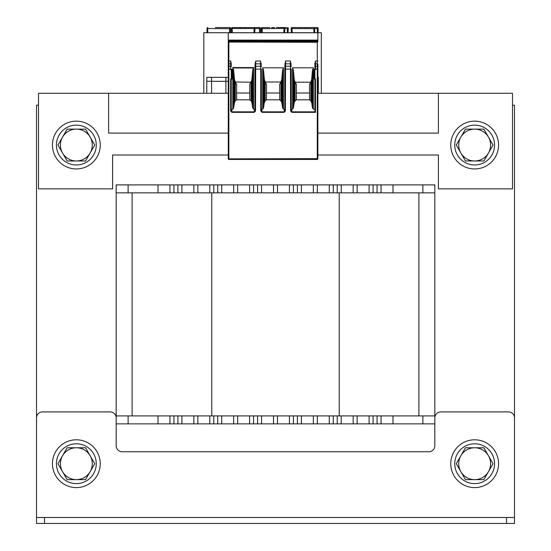 <?xml version="1.0" encoding="UTF-8"?>
<svg xmlns="http://www.w3.org/2000/svg" width="551" height="551" viewBox="0 0 551 551"><rect width="100%" height="100%" fill="white"/><g stroke="black" fill="none" stroke-linecap="round" stroke-linejoin="round"><path stroke-width="0.83" d="M434.829 415.909L434.829 192.85L116.171 192.85L116.171 415.909L434.829 415.909L434.829 445.78A5.971 5.971 0 0 1 428.85 451.751L122.15 451.751A5.971 5.971 0 0 1 116.171 445.78L116.171 415.909M514.489 523.45L514.489 517.479L514.489 523.45L36.511 523.45L36.511 105.22L38.501 105.22M512.499 105.22L514.489 105.22L514.489 503.531M434.829 417.899A5.971 5.971 0 0 1 440.8 411.921L508.511 411.921A5.971 5.971 0 0 1 514.489 417.899L514.489 517.479L36.511 517.479M514.489 517.472L36.511 517.472L36.511 417.899A5.971 5.971 0 0 1 42.489 411.921L110.2 411.921A5.971 5.971 0 0 1 116.171 417.899M434.829 423.871L116.171 423.871M169.949 423.871L169.949 415.909M181.899 423.871L181.899 415.909M209.779 423.871L209.779 415.909M221.729 423.871L221.729 415.909M249.61 423.871L249.61 415.909M261.56 423.871L261.56 415.909M289.44 423.871L289.44 415.909M301.39 423.871L301.39 415.909M329.271 423.871L329.271 415.909L329.271 423.871M341.221 423.871L341.221 415.909M369.101 423.871L369.101 415.909L369.101 423.871M381.051 423.871L381.051 415.909M132.109 192.85L132.109 415.909M418.891 192.85L418.891 415.909L418.891 192.85M434.829 192.85L434.829 184.881L116.171 184.881L116.171 192.85M169.949 184.881L169.949 192.85M181.899 184.881L181.899 192.85M209.779 184.881L209.779 192.85M221.729 184.881L221.729 192.85M249.61 184.881L249.61 192.85M261.56 184.881L261.56 192.85M289.44 184.881L289.44 192.85M301.39 184.881L301.39 192.85M329.271 184.881L329.271 192.85L329.271 184.881M341.221 184.881L341.221 192.85M369.101 184.881L369.101 192.85L369.101 184.881M381.051 184.881L381.051 192.85M317.879 93.271L438.41 93.271L438.41 133.101L317.879 133.101M228.259 133.101L108.609 133.101L108.609 93.271L228.259 93.271M438.41 93.271L512.499 93.271L512.499 188.869L438.41 188.869L438.41 155.01L317.879 155.01M228.259 155.01L112.59 155.01L112.59 188.869L38.501 188.869L38.501 93.271L108.609 93.271M303.952 27.55L291.961 27.55L291.975 28.535L291.961 27.55A0.799 0.799 0 0 0 291.162 28.39L291.389 32.729L291.183 28.721L291.975 28.535L292.195 32.729M304.448 27.55L317.321 27.55A0.799 0.799 0 0 1 318.12 28.349L318.12 29.94M313.898 32.729L313.898 27.55L304.448 27.626M299.634 27.55L301.438 27.626M313.898 27.55A0.799 0.799 0 0 1 314.697 28.349L314.697 29.94M291.961 27.55A0.799 0.799 -3 0 0 291.162 28.39L291.162 28.39A0.799 0.799 -3 0 1 291.961 27.55M203.801 93.271L203.801 32.729L317.879 32.729L317.879 41.766L228.259 41.766L228.259 41.022L317.879 41.022M295.481 83.566L296.369 83.924L296.369 93.016L309.517 93.016L309.517 83.924L310.406 83.566M265.603 83.566L266.498 83.924L266.498 93.016L279.639 93.016L279.639 83.924L280.535 83.566M235.732 83.566L236.627 83.924L236.627 93.016L249.768 93.016L249.768 83.924L250.664 83.566M295.522 82.127A0.558 0.399 180 0 0 295.432 82.202L310.454 82.202A0.558 0.399 180 0 0 310.22 82.058M291.21 109.084A0.689 0.599 84.8 0 0 291.61 109.25L292.54 109.25L293.421 107.851L294.213 102.631L295.067 100.792L295.067 82.45L295.481 83.538M295.432 82.925L295.432 82.202M295.067 100.792L296.369 99.821L309.517 99.821L310.819 100.792L311.673 102.631L312.465 107.851L313.347 109.25L314.897 109.25M296.369 93.016L296.369 99.821M314.897 63.269L314.897 69.089L314.897 63.269L315.489 61.009L315.489 63.826L317.286 63.826A0.599 0.42 180 0 1 317.879 64.247L317.879 158.846A0.599 0.599 0 0 1 317.286 159.446L228.858 159.446L228.858 63.826L230.649 63.826A0.599 0.42 0 0 1 231.248 64.247L231.248 66.692A0.599 0.42 -0 0 0 230.649 66.272L228.858 66.272A0.599 0.42 -0 0 0 228.259 66.692L228.259 41.766M228.259 32.729L228.259 40.092L317.879 40.099L228.259 40.099L228.259 41.022M315.489 61.009L317.286 61.009L317.286 158.647L228.259 158.846L228.259 66.692L228.259 69.089L230.649 69.089L230.649 61.009L231.248 63.269M228.259 42.055L317.286 42.275L317.879 41.766M310.454 82.202L310.454 82.925L310.819 82.45L311.673 79.268L312.465 70.225L313.347 67.794L292.54 67.794L292.54 109.25M313.347 67.794L313.347 109.25M231.248 108.561L231.248 110.978L231.847 111.839L231.847 112.356L230.649 110.978L231.248 110.978L231.248 79.186L231.248 108.561A0.689 0.599 90 0 0 231.847 109.25L232.791 109.25L232.791 67.546L233.679 70.225L234.471 79.268L235.325 82.45L235.69 82.925L236.165 82.016A0.558 0.399 180 0 0 235.69 82.202M232.791 109.25L233.679 107.851L234.471 102.631L235.325 100.792L236.627 99.821L249.768 99.821L251.07 100.792L251.07 82.45L251.924 79.268L252.716 70.225L253.598 67.546L253.598 109.25L254.534 109.25A0.689 0.599 95.2 0 0 254.927 109.084M255.113 64.185L255.106 64.212A0.599 0.42 3 0 1 255.705 63.826L255.774 61.009L260.492 61.009L261.16 64.212A0.599 0.42 -3 0 1 261.16 64.247L261.284 66.63M255.147 63.324L255.774 61.009M261.339 109.084A0.689 0.599 84.8 0 0 261.732 109.25L262.669 109.25L263.55 107.851L264.342 102.631L265.196 100.792L266.498 99.821L279.639 99.821L280.948 100.792L281.802 102.631L282.587 107.851L283.476 109.25L284.406 109.25A0.689 0.599 95.2 0 0 284.798 109.084M263.55 107.851L263.55 70.225L264.342 79.268L265.561 82.925L266.043 82.016L280.101 82.016L280.576 82.925L281.802 79.268L282.587 70.225L283.476 67.794L262.669 67.794L262.669 109.25M283.476 67.794L283.476 109.25M284.984 64.185L284.984 64.212A0.599 0.42 3 0 1 285.576 63.826L285.652 61.009L290.363 61.009L291.031 64.212A0.599 0.42 -3 0 1 291.031 64.247L291.155 66.63M285.019 63.324L285.652 61.009M291.031 64.185L290.997 63.324M291.844 112.356L290.618 110.944L291.21 110.944L291.844 112.356L315.489 112.356L314.897 111.667L314.897 78.586L314.098 78.586L314.098 69.825L314.897 69.825L314.897 78.586A0.599 0.599 0 0 1 315.489 79.186L315.489 112.356M314.897 64.247A0.599 0.42 180 0 1 315.489 63.826L315.489 66.272L317.286 66.272A0.599 0.42 180 0 1 317.879 66.692L317.879 69.089L314.897 69.089L314.897 69.825A0.599 0.599 0 0 0 315.489 69.226L314.697 69.226A0.599 0.599 0 0 0 314.098 69.825M260.74 110.944L260.74 69.089L261.339 69.089L261.346 111.033L260.74 110.944L261.973 112.356L284.171 112.356L285.397 110.944L285.576 63.826L290.432 63.826L290.363 61.009M231.847 112.356L254.3 112.356L255.526 110.944L255.705 63.826L260.561 63.826L260.492 61.009M232.047 69.825L231.248 69.825L231.248 69.089L230.649 69.089L231.448 69.226A0.599 0.599 0 0 1 232.047 69.825L232.047 78.586L231.248 78.586A0.599 0.599 0 0 0 230.649 79.186L231.248 79.186L231.248 69.825A0.599 0.599 0 0 1 230.649 69.226M231.448 79.186A0.599 0.599 0 0 0 232.047 78.586A0.599 0.599 0 0 1 231.448 79.186L231.248 79.186M251.07 100.792L251.924 102.631L252.716 107.851L253.598 109.25M254.3 112.356L254.92 111.04M254.927 110.944L254.927 69.089L254.927 111.033L255.526 110.944M261.153 64.185L261.119 63.324M261.346 111.033L261.973 112.356M284.171 112.356L284.805 110.944L285.397 110.944M254.927 69.089L254.982 66.664A0.599 0.42 3 0 0 254.982 66.692L254.927 69.089L260.74 69.089L260.561 63.826A0.599 0.42 -3 0 1 261.16 64.212L261.284 66.664A0.599 0.42 -3 0 1 261.284 66.692L261.284 66.664A0.599 0.42 -3 0 0 260.692 66.272L255.574 66.272A0.599 0.42 3 0 0 254.982 66.657L255.106 64.212A0.599 0.42 3 0 0 255.106 64.247L254.982 66.63M290.618 110.944L290.432 63.826A0.599 0.42 -3 0 1 291.031 64.212L291.162 66.664A0.599 0.42 -3 0 1 291.162 66.692L291.162 66.664A0.599 0.42 -3 0 0 290.563 66.272L285.452 66.272A0.599 0.42 3 0 0 284.853 66.657L284.984 64.212A0.599 0.42 3 0 0 284.984 64.247L284.86 66.63M315.489 79.186L314.697 79.186A0.599 0.599 0 0 1 314.098 78.586A0.599 0.599 0 0 0 314.697 79.186M262.669 67.794L263.55 70.225M282.587 107.851L282.587 70.225M281.802 102.631L281.802 79.268M280.948 100.792L280.948 82.45M279.639 99.821L279.639 93.016M280.576 82.925L280.535 83.538M265.561 82.925L265.61 83.538M265.196 100.792L265.196 82.45M266.498 93.016L266.498 99.821M235.69 82.925L235.732 83.538M251.07 82.45L250.705 82.925L250.705 82.202A0.558 0.399 180 0 0 250.368 82.03M249.768 99.821L249.768 93.016M250.705 82.925L250.657 83.538M236.165 82.016L250.705 82.202M252.716 107.851L252.716 70.225M251.924 102.631L251.924 79.268M233.679 107.851L233.679 70.225M234.471 102.631L234.471 79.268M235.325 100.792L235.325 82.45M236.627 93.016L236.627 99.821M228.259 158.846A0.599 0.599 0 0 0 228.858 159.446A0.599 0.599 0 0 1 228.259 158.846M264.342 102.631L264.342 79.268M293.421 107.851L293.421 70.225L294.213 79.268L295.067 82.45M292.54 67.794L293.421 70.225M312.465 107.851L312.465 70.225M311.673 102.631L311.673 79.268M310.819 100.792L310.819 82.45M309.517 99.821L309.517 93.016M310.454 82.925L310.406 83.538M294.213 102.631L294.213 79.268M274.577 27.55L271.56 27.55M281.83 27.55L286.451 27.55M274.577 27.626L271.56 27.626M284.619 32.729L284.846 28.39A0.799 0.799 0 0 0 284.054 27.55L284.034 28.535L284.054 27.55L276.382 27.55M269.763 27.55L262.09 27.55L262.104 28.535L262.09 27.55A0.799 0.799 -3 0 0 261.291 28.39L261.518 32.729L261.291 28.39A0.799 0.799 0 0 1 262.09 27.55A0.799 0.799 0 0 0 261.291 28.39A0.799 0.799 -3 0 1 262.09 27.55M314.697 32.729L314.697 28.349M284.054 27.55L284.846 28.39A0.799 0.799 3 0 0 284.054 27.55A0.799 0.799 3 0 1 284.846 28.39L261.312 28.721M254.748 32.729L254.975 28.39A0.799 0.799 0 0 0 254.183 27.55L232.246 27.55A0.799 0.799 0 0 0 231.448 28.349L231.448 32.729M253.942 32.729L254.183 27.55L254.163 28.535L232.246 28.535L232.246 32.729M231.448 29.94L231.448 28.673L232.246 28.535L232.246 27.55L241.689 27.626M254.183 27.55A0.799 0.799 3 0 1 254.975 28.39L254.183 27.55M244.706 27.626L246.504 27.55M251.959 27.55L259.569 27.55A0.799 0.799 0 0 1 260.361 28.349L260.361 29.94M288.276 28.39L287.477 27.55A0.799 0.799 3 0 1 288.276 28.39A0.799 0.799 3 0 0 287.477 27.55L287.464 28.535L287.477 27.55A0.799 0.799 0 0 1 288.276 28.39L288.049 32.729M317.879 32.729L321.309 32.729L321.309 93.271M317.879 77.34L318.32 77.34L318.32 81.252L317.879 81.252M318.32 93.271L318.32 81.252M318.12 32.729L318.12 28.349A0.799 0.799 0 0 0 317.321 27.55L317.321 28.535L314.697 28.535M217.728 27.55L219.753 27.55M230.29 32.729L230.518 28.39A0.799 0.799 0 0 0 229.726 27.55L229.705 28.535L229.726 27.55L215.434 27.55M222.046 27.55L228.699 27.55M206.99 28.349A0.799 0.799 0 0 1 207.789 27.55A0.799 0.799 0 0 0 206.99 28.349L206.99 32.729M229.726 27.55A0.799 0.799 3 0 1 230.518 28.39A0.799 0.799 3 0 0 229.726 27.55L230.518 28.39M225.91 93.271L225.91 77.34L211.57 77.34L211.57 93.271M206.79 93.271L206.79 77.34L211.57 77.34M225.91 77.34L228.259 77.34M225.91 81.252L228.259 81.252M206.79 81.252L211.57 81.252M211.57 81.321L225.91 81.321M260.361 32.729L260.361 28.349A0.799 0.799 0 0 0 259.569 27.55L259.569 28.535L254.968 28.535M206.99 29.94L206.99 28.673L207.789 28.535L207.789 32.729M52.441 463.701A23.9 23.9 0 0 1 88.291 443.004A23.9 23.9 0 0 1 88.291 484.398A23.9 23.9 0 0 1 52.441 463.701M52.441 145.051A23.9 23.9 0 0 1 88.291 124.354A23.9 23.9 0 0 1 88.291 165.748A23.9 23.9 0 0 1 52.441 145.051M450.759 463.701A23.9 23.9 0 0 1 486.609 443.004A23.9 23.9 0 0 1 486.609 484.398A23.9 23.9 0 0 1 450.759 463.701M450.759 145.051A23.9 23.9 0 0 1 486.609 124.354A23.9 23.9 0 0 1 486.609 165.748A23.9 23.9 0 0 1 450.759 145.051M56.429 145.051A19.919 19.919 0 0 1 86.3 127.804A19.919 19.919 0 0 1 86.3 162.297A19.919 19.919 0 0 1 56.429 145.051M454.74 145.051A19.919 19.919 0 0 1 484.611 127.804A19.919 19.919 0 0 1 484.611 162.297A19.919 19.919 0 0 1 454.74 145.051M454.74 463.701A19.919 19.919 0 0 1 484.611 446.455A19.919 19.919 0 0 1 484.611 480.947A19.919 19.919 0 0 1 454.74 463.701M56.429 463.701A19.919 19.919 0 0 1 86.3 446.455A19.919 19.919 0 0 1 86.3 480.947A19.919 19.919 0 0 1 56.429 463.701M90.144 153.02L85.543 160.982L76.341 160.982A15.931 15.931 0 0 0 90.144 137.089L94.738 145.051L90.144 153.02M67.146 160.982L62.545 153.02A15.931 15.931 0 0 0 76.341 160.982L67.146 160.982M57.945 145.051L62.545 137.089A15.931 15.931 0 0 0 62.545 153.02L57.945 145.051M76.341 129.12L85.543 129.12L90.144 137.089A15.931 15.931 0 0 0 62.545 137.089L67.146 129.12L76.341 129.12M488.455 153.02L483.854 160.982L474.659 160.982A15.931 15.931 0 0 0 488.455 137.089L493.055 145.051L488.455 153.02M465.457 160.982L460.856 153.02A15.931 15.931 0 0 0 474.659 160.982L465.457 160.982M456.262 145.051L460.856 137.089A15.931 15.931 0 0 0 460.856 153.02L456.262 145.051M474.659 129.12L483.854 129.12L488.455 137.089A15.931 15.931 0 0 0 460.856 137.089L465.457 129.12L474.659 129.12M488.455 471.67L483.854 479.639L474.659 479.639A15.931 15.931 0 0 0 488.455 455.739L493.055 463.701L488.455 471.67M465.457 479.639L460.856 471.67A15.931 15.931 0 0 0 474.659 479.639L465.457 479.639M456.262 463.701L460.856 455.739A15.931 15.931 0 0 0 460.856 471.67L456.262 463.701M474.659 447.77L483.854 447.77L488.455 455.739A15.931 15.931 0 0 0 460.856 455.739L465.457 447.77L474.659 447.77M90.144 471.67L85.543 479.639L76.341 479.639A15.931 15.931 0 0 0 90.144 455.739L94.738 463.701L90.144 471.67M67.146 479.639L62.545 471.67A15.931 15.931 0 0 0 76.341 479.639L67.146 479.639M57.945 463.701L62.545 455.739A15.931 15.931 0 0 0 62.545 471.67L57.945 463.701M76.341 447.77L85.543 447.77L90.144 455.739A15.931 15.931 0 0 0 62.545 455.739L67.146 447.77L76.341 447.77M506.521 523.45L506.521 517.479M44.479 523.45L44.479 517.479M128.121 423.871L128.121 415.909M157.999 423.871L157.999 415.909M173.93 423.871L173.93 415.909M177.911 423.871L177.911 415.909M193.849 423.871L193.849 415.909M197.83 423.871L197.83 415.909M213.76 423.871L213.76 415.909M217.741 423.871L217.741 415.909M233.679 423.871L233.679 415.909M237.66 423.871L237.66 415.909M253.591 423.871L253.591 415.909M257.579 423.871L257.579 415.909M273.51 423.871L273.51 415.909M277.49 423.871L277.49 415.909M293.421 423.871L293.421 415.909M297.409 423.871L297.409 415.909M313.34 423.871L313.34 415.909M317.321 423.871L317.321 415.909M333.259 423.871L333.259 415.909M337.24 423.871L337.24 415.909M353.17 423.871L353.17 415.909M357.151 423.871L357.151 415.909M373.089 423.871L373.089 415.909M377.07 423.871L377.07 415.909M393.001 423.871L393.001 415.909M422.879 423.871L422.879 415.909M211.77 192.85L211.77 415.909M339.23 192.85L339.23 415.909M128.121 184.881L128.121 192.85M157.999 184.881L157.999 192.85M173.93 184.881L173.93 192.85M177.911 184.881L177.911 192.85M193.849 184.881L193.849 192.85M197.83 184.881L197.83 192.85M213.76 184.881L213.76 192.85M217.741 184.881L217.741 192.85M233.679 184.881L233.679 192.85M237.66 184.881L237.66 192.85M253.591 184.881L253.591 192.85M257.579 184.881L257.579 192.85M273.51 184.881L273.51 192.85M277.49 184.881L277.49 192.85M293.421 184.881L293.421 192.85M297.409 184.881L297.409 192.85M313.34 184.881L313.34 192.85M317.321 184.881L317.321 192.85M333.259 184.881L333.259 192.85M337.24 184.881L337.24 192.85M353.17 184.881L353.17 192.85M357.151 184.881L357.151 192.85M373.089 184.881L373.089 192.85M377.07 184.881L377.07 192.85M393.001 184.881L393.001 192.85M422.879 184.881L422.879 192.85M314.697 28.673L291.975 28.535M228.259 32.778L317.879 32.778M317.879 40.547L228.259 40.547M228.259 61.009L228.858 61.009L228.858 42.275M317.286 42.275L317.286 61.009L317.879 61.009M228.259 64.247A0.599 0.42 -0 0 1 228.858 63.826L228.858 61.009L230.649 61.009M253.598 67.546L232.791 67.546M291.217 111.033L291.21 69.089L284.798 69.089L284.853 66.692A0.599 0.42 3 0 1 284.853 66.664L284.798 111.033M314.972 111.839L291.844 111.839L291.61 109.25M230.649 110.978L230.649 79.186M314.897 69.089L314.897 66.692A0.599 0.42 180 0 1 315.489 66.272L315.489 69.226M254.534 109.25L254.3 111.839L231.847 111.839L231.847 109.25M284.406 109.25L284.171 111.839L261.973 111.839L261.732 109.25M253.536 67.973L232.859 67.973M317.879 158.846A0.599 0.599 0 0 1 317.286 159.446L317.286 158.647L317.879 158.846M262.104 28.535L262.324 32.729M283.813 32.729L284.034 28.535L288.256 28.721M254.163 28.535L254.961 28.721M317.321 32.729L317.321 28.535L318.12 28.673M287.243 32.729L287.464 28.535M207.789 27.55L207.789 28.535L230.504 28.721M259.569 32.729L259.569 28.535L260.361 28.673M229.485 32.729L229.705 28.535M261.339 110.944L261.339 69.089M284.798 110.944L284.798 69.089M291.21 110.944L291.21 69.089"/></g></svg>
